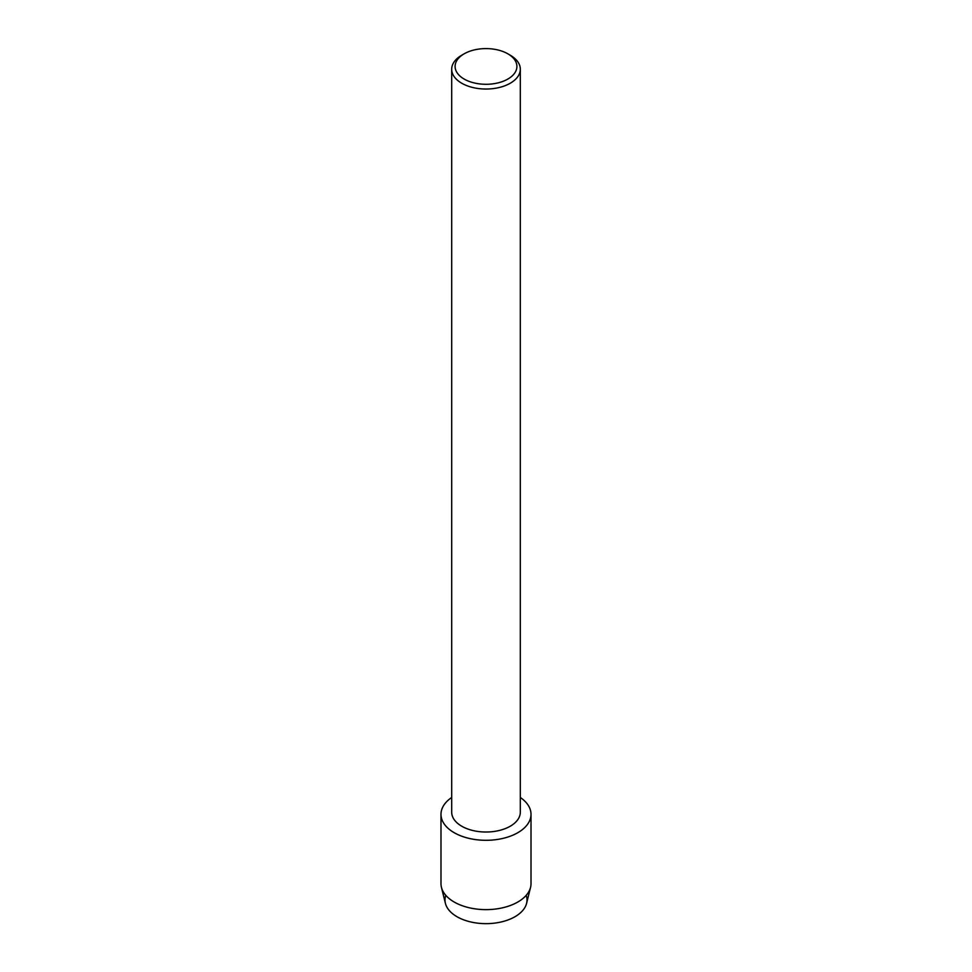 <?xml version="1.0" encoding="UTF-8"?>
<svg xmlns="http://www.w3.org/2000/svg" width="972" height="972" viewBox="0 0 972 972"><rect width="100%" height="100%" fill="white"/><g stroke="black" fill="none" stroke-linecap="round" stroke-linejoin="round"><path stroke-width="1.46" d="M526.204 895.321A41.006 23.668 180 0 1 514.99 916.718A41.006 23.668 180 0 1 466.645 920.849A41.006 23.668 180 0 1 445.796 895.321M507.858 53.825L510.264 55.222A34.312 19.805 180 0 1 520.312 69.219L520.312 812.203A34.312 19.805 180 0 1 510.264 826.212A34.312 19.805 180 0 1 472.866 830.513A34.312 19.805 180 0 1 451.688 812.203L451.688 69.219A34.312 19.805 180 0 1 461.736 55.222L464.142 53.825A30.91 17.848 180 0 1 507.858 53.825A30.91 17.848 180 0 1 507.858 79.06A30.91 17.848 180 0 1 464.142 79.06A30.91 17.848 180 0 1 464.142 53.825L461.736 55.222M517.833 832.688A45.016 25.989 180 0 1 455.491 833.417A45.016 25.989 180 0 1 451.688 797.49A45.016 25.989 180 0 0 440.984 814.317A45.016 25.989 180 0 0 468.771 838.326A45.016 25.989 180 0 0 517.833 832.688A45.016 25.989 180 0 0 520.312 797.49A45.016 25.989 180 0 1 531.016 814.317A45.016 25.989 180 0 1 517.833 832.688M520.312 69.219A34.312 19.805 180 0 1 510.264 83.228A34.312 19.805 180 0 1 472.866 87.529A34.312 19.805 180 0 1 451.688 69.219M531.016 814.317L531.016 883.633A45.016 25.989 180 0 1 530.566 887.314L526.593 903.34A41.006 23.668 180 0 1 514.99 916.718A41.006 23.668 180 0 1 473.036 922.44A41.006 23.668 180 0 1 445.407 903.34L441.434 887.314A45.016 25.989 180 0 1 440.984 883.633L440.984 814.317M530.566 887.314A45.016 25.989 180 0 1 517.833 902.016A45.016 25.989 180 0 1 471.772 908.298A45.016 25.989 180 0 1 441.434 887.314"/></g></svg>
